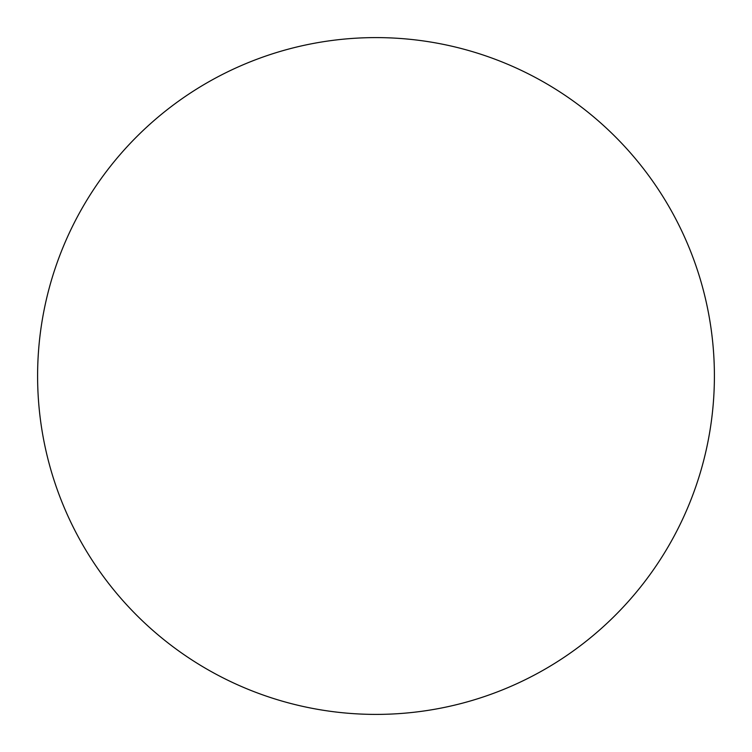 <?xml version="1.0" encoding="UTF-8"?>
<svg xmlns="http://www.w3.org/2000/svg" width="752" height="752" viewBox="0 0 752 752"><rect width="100%" height="100%" fill="white"/><g stroke="black" fill="none" stroke-linecap="round" stroke-linejoin="round"><path stroke-width="1.13" d="M714.4 376A338.4 338.4 0 0 0 376 37.6A338.4 338.4 0 0 0 37.6 376A338.4 338.4 0 0 0 376 714.4A338.4 338.4 0 0 0 714.4 376"/></g></svg>

